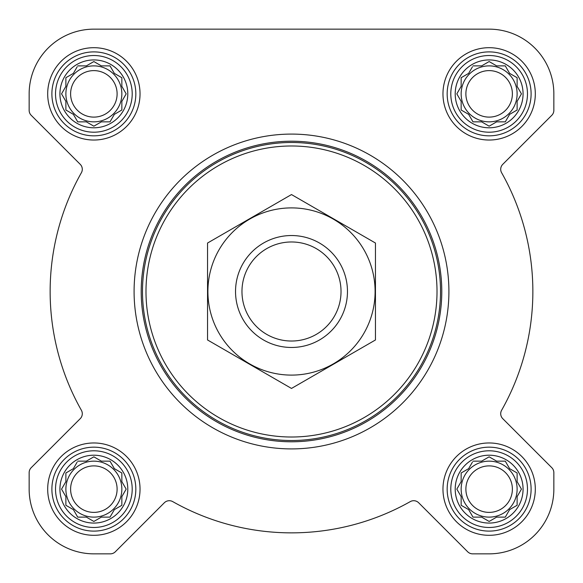 <?xml version="1.0" encoding="UTF-8"?>
<svg xmlns="http://www.w3.org/2000/svg" width="583" height="583" viewBox="0 0 583 583"><rect width="100%" height="100%" fill="white"/><g stroke="black" fill="none" stroke-linecap="round" stroke-linejoin="round"><path stroke-width="0.87" d="M472.981 461.153L481.638 461.153L489.137 456.824L496.636 461.153L505.293 461.153L509.622 468.652L517.121 472.981L517.121 481.638L521.45 489.137L517.121 496.636L517.121 505.293L509.622 509.622L505.293 517.121L496.636 517.121L489.137 521.45L481.638 517.121L472.981 517.121L468.652 509.622L461.153 505.293L461.153 496.636L456.824 489.137L461.153 481.638L461.153 472.981L468.652 468.652L472.405 462.144M455.206 489.137A33.931 33.931 0 0 1 506.102 459.754A33.931 33.931 0 0 1 506.102 518.52A33.931 33.931 0 0 1 455.206 489.137M77.707 461.153L86.364 461.153L93.863 456.824L101.362 461.153L110.019 461.153L114.348 468.652L121.847 472.981L121.847 481.638L126.176 489.137L121.847 496.636L121.847 505.293L114.348 509.622L110.019 517.121L101.362 517.121L93.863 521.45L86.364 517.121L77.707 517.121L73.378 509.622L65.879 505.293L65.879 496.636L61.55 489.137L65.879 481.638L65.879 472.981L73.378 468.652L77.131 462.144M59.932 489.137A33.931 33.931 0 0 1 110.828 459.754A33.931 33.931 0 0 1 110.828 518.52A33.931 33.931 0 0 1 59.932 489.137M77.707 65.879L86.364 65.879L93.863 61.55L101.362 65.879L110.019 65.879L114.348 73.378L121.847 77.707L121.847 86.364L126.176 93.863L121.847 101.362L121.847 110.019L114.348 114.348L110.019 121.847L101.362 121.847L93.863 126.176L86.364 121.847L77.707 121.847L73.378 114.348L65.879 110.019L65.879 101.362L61.55 93.863L65.879 86.364L65.879 77.707L73.378 73.378L77.131 66.87M59.932 93.863A33.931 33.931 0 0 1 110.828 64.48A33.931 33.931 0 0 1 110.828 123.246A33.931 33.931 0 0 1 59.932 93.863M472.981 65.879L481.638 65.879L489.137 61.55L496.636 65.879L505.293 65.879L509.622 73.378L517.121 77.707L517.121 86.364L521.45 93.863L517.121 101.362L517.121 110.019L509.622 114.348L505.293 121.847L496.636 121.847L489.137 126.176L481.638 121.847L472.981 121.847L468.652 114.348L461.153 110.019L461.153 101.362L456.824 93.863L461.153 86.364L461.153 77.707L468.652 73.378L472.405 66.87M455.206 93.863A33.931 33.931 0 0 1 506.102 64.48A33.931 33.931 0 0 1 506.102 123.246A33.931 33.931 0 0 1 455.206 93.863M29.15 93.863L29.15 110.347A6.996 6.996 0 0 0 31.198 115.296L80.243 164.34A6.996 6.996 0 0 1 81.387 172.728A241.362 241.362 0 0 0 81.387 410.272A6.996 6.996 0 0 1 80.243 418.66L31.198 467.704A6.996 6.996 0 0 0 29.15 472.653L29.15 489.137A64.713 64.713 0 0 0 93.863 553.85L110.347 553.85A6.996 6.996 0 0 0 115.296 551.802L164.34 502.757A6.996 6.996 0 0 1 172.728 501.613A241.362 241.362 0 0 0 410.272 501.613A6.996 6.996 0 0 1 418.66 502.757L467.704 551.802A6.996 6.996 0 0 0 472.653 553.85L489.137 553.85A64.713 64.713 0 0 0 553.85 489.137L553.85 472.653A6.996 6.996 0 0 0 551.802 467.704L502.757 418.66A6.996 6.996 0 0 1 501.613 410.272A241.362 241.362 0 0 0 501.613 172.728A6.996 6.996 0 0 1 502.757 164.34L551.802 115.296A6.996 6.996 0 0 0 553.85 110.347L553.85 93.863A64.713 64.713 0 0 0 489.137 29.15L93.863 29.15A64.713 64.713 0 0 0 29.15 93.863L29.15 110.347M47.689 93.863A46.174 46.174 0 0 1 116.95 53.876A46.174 46.174 0 0 1 116.95 133.85A46.174 46.174 0 0 1 47.689 93.863M47.689 489.137A46.174 46.174 0 0 1 116.95 449.15A46.174 46.174 0 0 1 116.95 529.124A46.174 46.174 0 0 1 47.689 489.137M442.963 489.137A46.174 46.174 0 0 1 512.224 449.15A46.174 46.174 0 0 1 512.224 529.124A46.174 46.174 0 0 1 442.963 489.137M442.963 93.863A46.174 46.174 0 0 1 512.224 53.876A46.174 46.174 0 0 1 512.224 133.85A46.174 46.174 0 0 1 442.963 93.863M81.387 172.728A6.996 6.996 0 0 0 80.243 164.34M80.243 418.66L31.198 467.704M29.15 472.653L29.15 489.137M93.863 553.85L110.347 553.85M172.728 501.613A6.996 6.996 0 0 0 164.34 502.757M418.66 502.757L467.704 551.802M472.653 553.85L489.137 553.85M553.85 489.137L553.85 472.653M501.613 410.272A6.996 6.996 0 0 0 502.757 418.66M551.802 115.296L502.757 164.34A6.996 6.996 0 0 0 501.613 172.728M553.85 110.347L553.85 93.863M489.137 29.15L393.51 29.15M276.94 29.15L233.083 29.15M171.519 29.15L93.863 29.15M145.99 291.5A145.51 145.51 0 0 1 364.258 165.485A145.51 145.51 0 0 1 364.258 417.515A145.51 145.51 0 0 1 145.99 291.5M142.492 291.5A149.008 149.008 0 0 1 366.007 162.453A149.008 149.008 0 0 1 366.007 420.547A149.008 149.008 0 0 1 142.492 291.5M141.21 291.5A150.29 150.29 0 0 1 366.641 161.345A150.29 150.29 0 0 1 366.641 421.655A150.29 150.29 0 0 1 141.21 291.5M134.09 291.5A157.41 157.41 0 0 1 370.205 155.18A157.41 157.41 0 0 1 370.205 427.82A157.41 157.41 0 0 1 134.09 291.5M450.797 93.863A38.34 38.34 0 0 1 508.31 60.661A38.34 38.34 0 0 1 508.31 127.065A38.34 38.34 0 0 1 450.797 93.863M447.161 93.863A41.976 41.976 0 0 1 510.125 57.513A41.976 41.976 0 0 1 510.125 130.213A41.976 41.976 0 0 1 447.161 93.863M55.523 93.863A38.34 38.34 0 0 1 113.036 60.661A38.34 38.34 0 0 1 113.036 127.065A38.34 38.34 0 0 1 55.523 93.863M51.887 93.863A41.976 41.976 0 0 1 114.851 57.513A41.976 41.976 0 0 1 114.851 130.213A41.976 41.976 0 0 1 51.887 93.863M55.523 489.137A38.34 38.34 0 0 1 113.036 455.935A38.34 38.34 0 0 1 113.036 522.339A38.34 38.34 0 0 1 55.523 489.137M51.887 489.137A41.976 41.976 0 0 1 114.851 452.787A41.976 41.976 0 0 1 114.851 525.487A41.976 41.976 0 0 1 51.887 489.137M450.797 489.137A38.34 38.34 0 0 1 508.31 455.935A38.34 38.34 0 0 1 508.31 522.339A38.34 38.34 0 0 1 450.797 489.137M447.161 489.137A41.976 41.976 0 0 1 510.125 452.787A41.976 41.976 0 0 1 510.125 525.487A41.976 41.976 0 0 1 447.161 489.137M457.4 92.872L456.824 93.863M460.577 100.371L461.153 101.362M461.153 110.019L462.144 110.595M472.405 120.856L472.981 121.847L481.638 121.847L482.629 122.423M495.645 122.423L496.636 121.847M505.293 121.847L505.869 120.856M516.13 110.595L517.121 110.019L517.121 101.362L521.45 93.863L517.121 86.364M510.613 73.954L509.622 73.378M505.869 66.87L505.293 65.879L496.636 65.879L489.137 61.55M482.629 65.303L481.638 65.879M468.652 73.378L467.661 73.954M461.153 77.707L461.153 86.364M517.121 93.863A27.984 27.984 0 0 0 489.137 65.879A27.984 27.984 0 0 0 461.153 93.863A27.984 27.984 0 0 0 489.137 121.847A27.984 27.984 0 0 0 517.121 93.863M465.883 93.863A23.254 23.254 0 0 1 500.761 73.728A23.254 23.254 0 0 1 500.761 113.998A23.254 23.254 0 0 1 465.883 93.863M65.879 77.707L65.879 86.364L61.55 93.863L65.879 101.362M65.879 110.019L66.87 110.595M77.131 120.856L77.707 121.847L86.364 121.847L87.355 122.423M100.371 122.423L101.362 121.847M110.019 121.847L110.595 120.856M114.348 114.348L115.339 113.772M121.847 110.019L121.847 101.362L122.423 100.371M122.423 87.355L121.847 86.364M115.339 73.954L114.348 73.378M110.595 66.87L110.019 65.879L101.362 65.879L93.863 61.55M87.355 65.303L86.364 65.879M73.378 73.378L72.387 73.954M121.847 93.863A27.984 27.984 0 0 0 93.863 65.879A27.984 27.984 0 0 0 65.879 93.863A27.984 27.984 0 0 0 93.863 121.847A27.984 27.984 0 0 0 121.847 93.863M65.879 472.981L65.879 481.638L61.55 489.137L65.879 496.636M65.879 505.293L66.87 505.869M77.131 516.13L77.707 517.121L86.364 517.121L93.863 521.45L101.362 517.121M110.019 517.121L110.595 516.13M114.348 509.622L115.339 509.046M121.847 505.293L121.847 496.636L122.423 495.645M122.423 482.629L121.847 481.638M115.339 469.228L114.348 468.652M110.595 462.144L110.019 461.153L101.362 461.153L100.371 460.577M87.355 460.577L86.364 461.153M73.378 468.652L72.387 469.228M121.847 489.137A27.984 27.984 0 0 0 93.863 461.153A27.984 27.984 0 0 0 65.879 489.137A27.984 27.984 0 0 0 93.863 517.121A27.984 27.984 0 0 0 121.847 489.137M461.153 472.981L461.153 481.638L460.577 482.629M456.824 489.137L457.4 490.128M461.153 505.293L462.144 505.869M472.405 516.13L472.981 517.121L481.638 517.121L489.137 521.45L496.636 517.121M505.293 517.121L505.869 516.13M516.13 505.869L517.121 505.293L517.121 496.636L521.45 489.137L517.121 481.638M510.613 469.228L509.622 468.652M505.869 462.144L505.293 461.153L496.636 461.153L495.645 460.577M482.629 460.577L481.638 461.153M468.652 468.652L467.661 469.228M517.121 489.137A27.984 27.984 0 0 0 489.137 461.153A27.984 27.984 0 0 0 461.153 489.137A27.984 27.984 0 0 0 489.137 517.121A27.984 27.984 0 0 0 517.121 489.137M70.609 93.863A23.254 23.254 0 0 1 105.487 73.728A23.254 23.254 0 0 1 105.487 113.998A23.254 23.254 0 0 1 70.609 93.863M70.609 489.137A23.254 23.254 0 0 1 105.487 469.002A23.254 23.254 0 0 1 105.487 509.272A23.254 23.254 0 0 1 70.609 489.137M465.883 489.137A23.254 23.254 0 0 1 500.761 469.002A23.254 23.254 0 0 1 500.761 509.272A23.254 23.254 0 0 1 465.883 489.137M241.967 291.5A49.533 49.533 0 0 1 316.263 248.606A49.533 49.533 0 0 1 316.263 334.394A49.533 49.533 0 0 1 241.967 291.5M235.532 291.5A55.968 55.968 0 0 1 319.484 243.031A55.968 55.968 0 0 1 319.484 339.969A55.968 55.968 0 0 1 235.532 291.5M207.548 243.031L207.548 339.969L291.5 388.438L375.452 339.969L375.452 243.031L291.5 194.562L207.548 243.031M291.5 375.102A83.602 83.602 0 0 0 363.901 249.699A83.602 83.602 0 0 0 219.099 249.699A83.602 83.602 0 0 0 291.5 375.102"/></g></svg>
